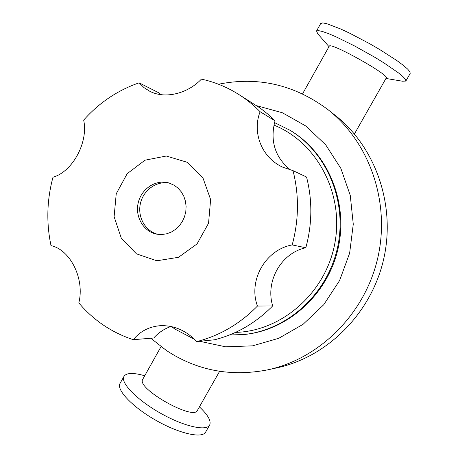 <?xml version="1.0" encoding="UTF-8"?>
<svg xmlns="http://www.w3.org/2000/svg" width="458" height="458" viewBox="0 0 458 458"><rect width="100%" height="100%" fill="white"/><g stroke="black" fill="none" stroke-linecap="round" stroke-linejoin="round"><path stroke-width="0.69" d="M329.188 46.292L329.268 46.149C330.481 41.833 390.829 75.696 386.174 78.083L354.429 133.971M317.697 33.726L316.552 30.961L318.459 30.617L322.443 31.488L328.375 33.577L336 36.812L354.784 46.058L374.965 57.382L384.216 63.072L398.666 73.028L403.166 76.789L405.576 79.503L405.851 81.072L402.37 81.203L385.968 78.444M320.657 23.604L322.764 22.9L326.794 23.696L340.437 28.883L349.425 33.068L369.486 43.607L379.476 49.395L396.743 60.479L403.126 65.191L407.586 69.032L409.956 71.832L410.179 73.48L405.954 80.889M305.83 247.755C312.247 223.979 312.493 200.404 306.557 177.034L293.017 170.639L282.826 167.21C261.632 157.81 251.934 132.305 260.121 111.718C253.383 104.882 246.032 98.98 238.068 94.016L232.813 90.924C222.828 85.428 212.363 81.495 201.411 79.125C187.625 93.735 164.949 99.289 149.686 91.228L143.949 87.587L139.118 82.829C117.643 90.283 99.163 102.701 83.677 120.093C88.549 142.226 72.599 171.704 52.979 177.223C46.865 199.991 46.212 222.794 51.01 245.62C70.418 249.765 84.948 279.151 78.81 302.91C93.581 320.337 111.746 332.594 133.307 339.687C140.074 331.26 149.142 326.583 160.512 325.655C174.275 325.312 186.326 330.619 196.671 341.588C219.605 335.771 239.866 323.921 257.453 306.047C247.984 280.645 265.365 249.753 292.181 244.927L305.83 247.755C281.143 252.953 265.125 281.327 272.687 305.915L257.453 306.047M139.118 82.829L158.92 92.871L160.512 94.566M260.121 111.718L275.023 120.82C269.825 140.995 275 157.403 290.561 170.038M186.984 162.218L166.306 156.029L145.009 160.18L127.204 173.662L116.229 193.78L114.111 216.703L121.278 238.097L136.467 253.846L156.859 260.774L178.511 257.299L197.026 243.925L208.545 223.258L210.628 199.556L202.871 177.727L186.984 162.218M292.181 244.927C298.919 219.932 299.2 195.171 293.017 170.639M171 326.474C164.319 328.752 158.565 332.6 153.733 338.004L133.307 339.687M196.671 341.588L214.533 339.779C236.5 334.22 255.885 322.93 272.687 305.915M275.023 120.82L267.89 114.157L260.276 108.162L238.068 94.016M174.258 185.301L169.059 183.005C156.098 179.044 141.367 188.639 138.207 202.871C134.818 217.052 143.852 232.132 157.243 234.25L162.04 234.519L166.838 233.757L171.447 231.994L175.677 229.286L179.364 225.748L182.353 221.506L184.528 216.743L185.793 211.636L186.103 206.403L185.444 201.251L183.853 196.379L181.379 191.982L178.139 188.244L174.258 185.301M170.095 183.337C157.415 180.149 143.503 189.652 140.44 203.386C137.177 217.081 145.518 231.714 158.325 234.399M142.867 379.087L142.661 379.453C136.358 388.676 194.398 421.251 197.501 410.225L219.6 371.318M144.734 375.76C133.083 372.428 126.11 372.726 123.815 376.659C120.528 383.094 137.389 400.298 160.873 413.419C184.316 426.633 206.901 431.568 209.741 424.881C211.27 420.788 207.823 414.782 199.407 406.87M120.236 383.077L119.882 383.718C116.498 390.325 133.255 407.677 156.716 420.788C180.143 433.989 202.802 438.753 205.739 431.894L209.483 425.327M242.877 334.626C286.456 330.716 326.674 295.009 337.254 248.774C347.988 202.573 327.47 152.863 290.006 130.267L290.864 130.788C328.231 153.327 348.693 202.888 337.993 248.946C327.441 295.038 287.343 330.63 243.879 334.529L229.469 334.981M194.558 339.372L175.151 329.188L171.309 326.537M256.749 105.718L282.38 112.76L305.83 126.007L325.735 144.883L340.872 168.429L350.261 195.383L353.267 224.191L349.637 253.154L339.584 280.548L323.72 304.742L303.041 324.338L278.825 338.267L252.518 345.853L225.645 346.82L199.677 341.284M218.483 84.232C257.986 76.24 294.448 84.684 327.871 109.565C369.6 142.232 390.605 202.339 377.73 258.112C364.883 313.885 319.673 358.723 267.856 369.818C230.798 377.02 197.02 370.602 166.517 350.57L150.802 338.244M327.871 109.565L335.038 115.21C375.663 147.018 396.09 205.367 383.598 259.463C371.135 313.564 327.218 357.074 276.769 367.883L267.856 369.818M273.913 125.08C316.759 142.215 344.193 193.345 334.901 243.009C325.924 292.731 281.893 331.26 235.498 332.399M302.555 93.861L329.268 46.149M316.552 30.961L320.806 23.329M328.987 46.647L317.629 33.646M142.661 379.453L161.016 346.677M119.882 383.718L123.815 376.659M290.006 130.267L274.514 122.584"/></g></svg>
